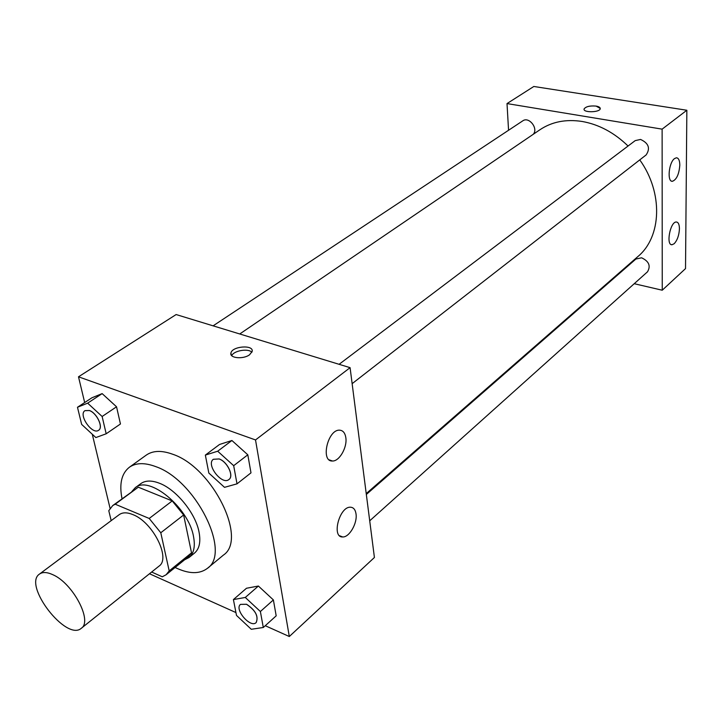 <?xml version="1.0" encoding="UTF-8"?>
<svg xmlns="http://www.w3.org/2000/svg" width="723" height="723" viewBox="0 0 723 723"><rect width="100%" height="100%" fill="white"/><g stroke="black" fill="none" stroke-linecap="round" stroke-linejoin="round"><path stroke-width="1.08" d="M52.815 574.695C72.869 583.235 92.833 621.12 81.328 628.26C66.471 641.87 22.558 584.988 39.485 574.071C42.621 571.848 47.067 572.056 52.815 574.695M39.485 574.071L119.268 514.622C122.576 512.273 127.094 512.255 132.806 514.568C152.761 521.988 171.089 558.427 159.024 566.127L81.328 628.26M172.219 500.922L183.633 514.993L191.532 552.842L169.191 570.908L160.786 532.761L149.209 518.463L172.219 500.922L138.301 487.194L112.716 505.585L108.784 510.691L111.179 520.65M151.64 572.029L162.268 576.791L166.109 574.758L169.191 570.908M149.209 518.463L115.192 504.202L112.716 505.585M183.633 514.993L160.786 532.761M138.301 487.194L115.192 504.202M191.532 552.842L188.387 556.728L166.109 574.758M184.6 559.792L189.046 557.514C193.891 553.357 195.382 546.371 193.52 536.547C188.676 507.645 149.173 475.056 135.201 487.763L131.866 491.495M135.201 487.763L140.858 483.597C145.44 480.37 151.604 480.235 159.34 483.199C176.295 489.507 195.608 513.285 199.051 532.128C200.886 541.934 199.367 548.92 194.505 553.086L189.046 557.514M122.024 498.734C119.105 483.931 121.554 473.429 129.372 467.248C135.924 462.702 144.717 462.494 155.761 466.624C195.644 480.135 231.658 552.598 207.411 568.341C199.458 574.342 188.685 574.053 175.102 567.483M129.372 467.248L146.254 455.119C152.869 450.519 161.681 450.23 172.698 454.243C212.49 467.329 247.844 539.132 223.425 555.083L207.411 568.341M265.26 625.72L289.308 636.52L255.517 439.946L78.5 376.8L84.672 402.539M92.282 434.252L110.068 508.341M149.489 573.755L235.933 612.562M237.008 483.841L250.989 472.851L247.808 454.803L231.92 440.506L219.548 444.464L205.35 455.092L208.839 473.059L224.51 487.338L237.008 483.841L233.683 465.684L217.686 451.215L205.35 455.092M263.299 627.492L276.186 615.833L273.384 599.927L258.391 586.037L246.489 588.251L233.412 599.575L236.493 615.418L251.288 629.281L263.299 627.492L260.379 611.513L245.287 597.46L233.412 599.575M106.182 433.782L120.452 423.985L116.539 406.787L102.142 393.61L91.911 397.786L77.478 407.266L81.645 424.392L95.861 437.56L106.182 433.782L102.133 416.493L87.646 403.154L77.478 407.266M255.517 439.946L350.086 367.664L374.415 557.487L289.308 636.52M350.086 367.664L176.132 314.55L78.5 376.8M249.543 354.785C243.29 359.539 229.29 358.21 230.926 353.059C231.975 346.082 254.144 344.482 252.119 351.541L249.543 354.785M251.857 352.273C248.378 348.125 233.683 350.619 231.758 355.698M356.014 513.845C357.578 523.081 349.345 537.46 342.684 536.954C331.27 537.641 339.43 506.371 350.465 507.212C353.493 507.392 355.345 509.598 356.014 513.845M345.829 437.65C347.429 447.266 339.367 461.428 332.453 461.003C320.307 461.816 327.718 429.408 339.521 430.167C342.955 430.366 345.052 432.86 345.829 437.65M239.747 333.972L539.945 129.742C551.893 121.753 565.955 118.997 582.114 121.464C598.897 124.437 614.207 132.625 628.061 146.019M639.765 159.891C663.443 192.797 661.617 237.008 637.858 256.575L366.227 493.601M533.158 134.361C538.762 128.757 529.028 116.15 522.747 120.868L213.104 325.838M366.335 494.46L635.906 259.024L641.581 257.795C648.974 261.265 650.944 265.937 647.492 271.812L369.715 520.804M339.087 364.311L635.201 140.624L640.542 139.44C648.667 143.172 650.528 148.332 646.145 154.921L352.137 383.66M662.123 129.146L662.241 290.221L685.521 268.604L686.85 110.248L662.123 129.146L507.013 103.579L508.558 130.257M612.553 278.653L613.24 278.816M634.225 283.705L662.241 290.221M674.161 243.732L672.029 244.745C665.756 245.486 670.221 221.59 676.303 221.997C678.319 222.178 679.358 224.437 679.439 228.775C679.087 235.3 677.334 240.289 674.161 243.732M674.487 158.608L676.403 157.786C678.59 157.985 679.728 160.452 679.81 165.178C679.06 174.261 676.601 179.629 672.426 181.292C666.986 182.106 668.721 162.702 674.487 158.608M686.85 110.248L533.818 86.48L507.013 103.579M600.271 108.468L596.123 106.1C599.005 106.615 600.379 107.501 600.244 108.757C599.729 112.58 582.774 112.788 584.094 108.956C585.838 106.534 589.841 105.576 596.123 106.091C589.841 105.585 585.838 106.543 584.094 108.965L584.057 109.254M84.998 410.646L89.399 410.501C96.882 412.896 103.678 427.501 98.635 430.257L98.608 430.275C92.291 435.237 77.994 414.641 84.971 410.655L89.354 410.537C96.837 412.923 103.633 427.537 98.59 430.284L98.635 430.257M120.452 423.985L116.539 406.787L102.133 416.493M116.539 406.787L102.142 393.61L87.646 403.154M102.142 393.61L91.911 397.786M213.384 459.259L219.15 458.942C227.356 461.599 234.234 476.086 228.956 479.494L228.929 479.512C221.988 485.639 205.657 464.374 213.366 459.277L219.105 458.969C227.311 461.636 234.189 476.123 228.911 479.53L228.956 479.494M250.989 472.851L247.808 454.803L233.683 465.684M247.808 454.803L231.92 440.506L217.686 451.215M231.92 440.506L219.548 444.464M240.488 604.374L246.525 604.292C255.517 610.311 258.717 616.421 256.141 622.602C250.456 628.423 234.044 609.272 240.488 604.374L246.57 604.256C255.553 610.275 258.762 616.385 256.186 622.566L256.159 622.584M276.186 615.833L273.384 599.927L260.379 611.513M273.384 599.927L258.391 586.037L245.287 597.46M258.391 586.037L246.489 588.251M230.926 353.059L231.288 355.11M342.684 536.954L339.593 535.752M332.453 461.003L329.164 459.846M672.029 244.745L671.161 244.555M672.426 181.292L671.568 181.13"/></g></svg>
